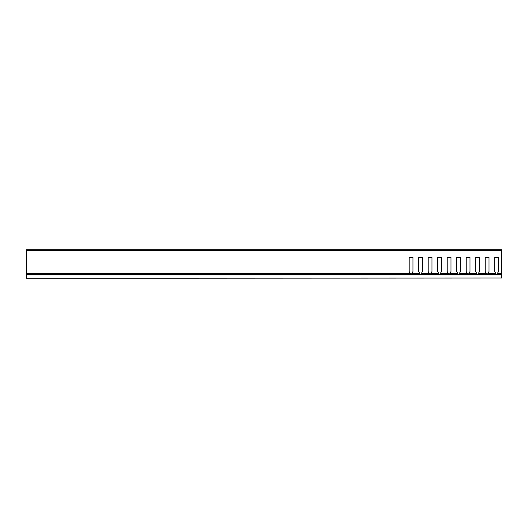 <?xml version="1.0" encoding="UTF-8"?>
<svg xmlns="http://www.w3.org/2000/svg" width="528" height="528" viewBox="0 0 528 528"><rect width="100%" height="100%" fill="white"/><g stroke="black" fill="none" stroke-linecap="round" stroke-linejoin="round"><path stroke-width="0.79" d="M501.6 278.018L26.4 278.256L501.6 278.018L501.6 274.89L26.4 274.89L26.4 278.018M26.4 274.89L501.6 274.89M501.6 250.457L26.4 250.457L26.4 249.744L501.6 249.744L501.6 274.652L26.4 274.652L26.4 273.643L410.408 273.643L409.174 271.504L410.23 273.332M26.4 250.457L26.4 273.643M486.466 274.652L486.605 273.933L485.206 271.504L485.206 257.347L485.206 271.504L486.262 273.332M495.97 274.652L496.109 274.065L487.608 274.065L489.007 271.504L489.007 257.347L485.206 257.347L489.007 257.347L489.007 271.504L487.951 273.332M496.109 274.065L494.71 271.504L494.71 257.347L494.71 271.504L495.766 273.332M501.6 274.065L497.112 274.065L498.511 271.504L498.511 257.347L494.71 257.347L498.511 257.347L498.511 271.504L497.455 273.332M419.938 274.652L420.077 274.065L411.576 274.065L412.975 271.504L412.975 257.347L409.174 257.347L409.174 271.504L409.174 257.347L412.975 257.347L412.975 271.504L411.919 273.332M420.077 274.065L418.678 271.504L418.678 257.347L418.678 271.504L419.734 273.332M429.442 274.652L429.581 274.065L421.08 274.065L422.479 271.504L422.479 257.347L418.678 257.347L422.479 257.347L422.479 271.504L421.423 273.332M429.581 274.065L428.182 271.504L428.182 257.347L428.182 271.504L429.238 273.332M438.946 274.652L439.085 274.065L430.584 274.065L431.983 271.504L431.983 257.347L428.182 257.347L431.983 257.347L431.983 271.504L430.927 273.332M439.085 274.065L437.686 271.504L437.686 257.347L437.686 271.504L438.742 273.332M448.45 274.652L448.589 274.065L440.088 274.065L441.487 271.504L441.487 257.347L437.686 257.347L441.487 257.347L441.487 271.504L440.431 273.332M448.589 274.065L447.19 271.504L447.19 257.347L447.19 271.504L448.246 273.332M457.954 274.652L458.093 274.065L449.592 274.065L450.991 271.504L450.991 257.347L447.19 257.347L450.991 257.347L450.991 271.504L449.935 273.332M458.093 274.065L456.694 271.504L456.694 257.347L456.694 271.504L457.75 273.332M467.458 274.652L467.597 274.065L459.096 274.065L460.495 271.504L460.495 257.347L456.694 257.347L460.495 257.347L460.495 271.504L459.439 273.332M467.597 274.065L466.198 271.504L466.198 257.347L466.198 271.504L467.254 273.332M476.962 274.652L477.101 274.065L468.6 274.065L469.999 271.504L469.999 257.347L466.198 257.347L469.999 257.347L469.999 271.504L468.943 273.332M477.101 274.065L475.702 271.504L475.702 257.347L475.702 271.504L476.758 273.332M486.605 274.065L478.104 274.065L479.503 271.504L479.503 257.347L475.702 257.347L479.503 257.347L479.503 271.504L478.447 273.332M478.104 274.065L478.243 274.652M468.6 274.065L468.739 274.652M459.096 274.065L459.235 274.652M449.592 274.065L449.731 274.652M440.088 274.065L440.227 274.652M430.584 274.065L430.723 274.652M421.08 274.065L421.219 274.652M411.576 274.065L411.715 274.652M410.408 273.643L410.434 274.652M487.608 274.065L487.747 274.652M497.112 274.065L497.251 274.652M487.773 273.643L495.944 273.643M497.277 273.643L501.6 273.643M411.741 273.643L419.912 273.643M421.245 273.643L429.416 273.643M430.749 273.643L438.92 273.643M440.253 273.643L448.424 273.643M449.757 273.643L457.928 273.643M459.261 273.643L467.432 273.643M468.765 273.643L476.936 273.643M478.269 273.643L486.44 273.643M410.573 274.065L26.4 274.065"/></g></svg>
